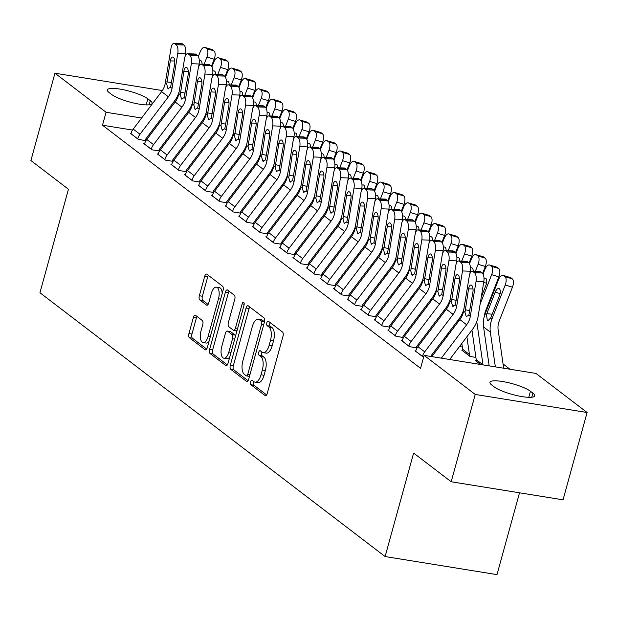 <?xml version="1.0" encoding="UTF-8"?>
<svg xmlns="http://www.w3.org/2000/svg" width="618" height="618" viewBox="0 0 618 618"><rect width="100%" height="100%" fill="white"/><g stroke="black" fill="none" stroke-linecap="round" stroke-linejoin="round"><path stroke-width="0.93" d="M250.591 381.808A2.356 1.066 -80.8 0 0 250.908 384.736L265.052 395.543A3.368 1.522 -80.8 0 0 265.385 395.698A3.368 1.522 -80.8 0 0 267.254 393.388L282.998 336.246A3.368 1.522 -80.8 0 0 282.542 332.051L268.397 321.244A2.356 1.066 -80.8 0 0 268.166 321.144A2.356 1.066 -80.8 0 0 266.852 322.758A2.356 1.066 -80.8 0 0 267.177 325.694L269.008 327.092A10.776 4.859 -80.8 0 1 270.468 340.503L269.154 345.269A10.776 4.859 -80.8 0 1 263.175 352.646A10.776 4.859 -80.8 0 1 262.094 352.167L260.271 350.769A2.356 1.066 -80.8 0 0 260.031 350.669A2.356 1.066 -80.8 0 0 258.726 352.283A2.356 1.066 -80.8 0 0 259.042 355.219L260.873 356.617A10.776 4.859 -80.8 0 1 262.333 370.027L261.02 374.786A10.776 4.859 -80.8 0 1 255.041 382.171A10.776 4.859 -80.8 0 1 253.967 381.692L252.136 380.294A2.356 1.066 -80.8 0 0 251.897 380.186A2.356 1.066 -80.8 0 0 250.591 381.808M253.859 381.615A2.356 1.066 -80.8 0 0 253.612 382.295A2.356 1.066 -80.8 0 0 253.936 385.23L266.597 394.902M270.128 322.565A2.356 1.066 -80.8 0 0 269.881 323.245A2.356 1.066 -80.8 0 0 270.197 326.18L272.028 327.579L269.008 327.092M261.993 352.09A2.356 1.066 -80.8 0 0 261.746 352.77A2.356 1.066 -80.8 0 0 262.063 355.705L263.894 357.104L260.873 356.617M195.558 315.342A3.368 1.522 -80.8 0 0 195.226 315.188A3.368 1.522 -80.8 0 0 193.357 317.498L188.938 333.535A3.368 1.522 -80.8 0 0 189.394 337.722L205.099 349.726A3.368 1.522 -80.8 0 0 205.439 349.873A3.368 1.522 -80.8 0 0 207.308 347.571L223.044 290.421A3.368 1.522 -80.8 0 0 222.588 286.234L206.883 274.23A3.368 1.522 -80.8 0 0 206.551 274.083A3.368 1.522 -80.8 0 0 204.682 276.385L199.344 295.752A3.368 1.522 -80.8 0 0 199.799 299.946L206.52 305.083A3.368 1.522 -80.8 0 0 206.86 305.23A3.368 1.522 -80.8 0 0 208.729 302.92L211.371 293.318A9.007 4.063 -80.8 0 1 216.37 287.146A9.007 4.063 -80.8 0 1 218.494 298.764L208.127 336.377A9.007 4.063 -80.8 0 1 203.137 342.557A9.007 4.063 -80.8 0 1 201.012 330.939L202.735 324.666A3.368 1.522 -80.8 0 0 202.279 320.479L195.558 315.342M132.538 130.066L102.503 125.215L420.557 368.313L424.126 355.373L535.991 373.442L587.1 412.507L475.234 394.438L424.126 355.373M102.503 125.215L106.064 112.275L54.956 73.21L162.364 90.56M587.1 412.507L563.044 499.831L451.179 481.762L413.627 453.056L385.122 556.555L39.946 292.731L68.451 189.239L30.9 160.533L54.956 73.21M451.179 481.762L475.234 394.438M230.329 365.161A3.368 1.522 -80.8 0 0 230.784 369.355L246.489 381.36A3.368 1.522 -80.8 0 0 246.821 381.507A3.368 1.522 -80.8 0 0 248.691 379.197L264.434 322.055A3.368 1.522 -80.8 0 0 263.971 317.868L248.274 305.864A3.368 1.522 -80.8 0 0 247.934 305.709A3.368 1.522 -80.8 0 0 246.064 308.019L230.329 365.161L233.349 365.655A3.368 1.522 -80.8 0 0 233.805 369.842L248.034 380.719M225.794 365.539L210.089 353.542A3.368 1.522 -80.8 0 1 209.633 349.348L225.377 292.206A3.368 1.522 -80.8 0 1 227.239 289.896A3.368 1.522 -80.8 0 1 227.579 290.043L234.299 295.18A3.368 1.522 -80.8 0 1 234.755 299.375L228.374 322.55A3.368 1.522 -80.8 0 0 228.83 326.744L233.287 330.151A3.368 1.522 -80.8 0 0 233.627 330.298A3.368 1.522 -80.8 0 0 235.489 327.988L242.14 303.863A2.356 1.066 -80.8 0 1 243.446 302.248A2.356 1.066 -80.8 0 1 244.002 305.284L227.996 363.384A3.368 1.522 -80.8 0 1 226.134 365.694A3.368 1.522 -80.8 0 1 225.794 365.539L226.497 365.655M385.122 556.555L496.988 574.624L519.522 492.801M144.597 143.7L143.809 143.569L151.943 149.788L159.498 151.008L158.826 150.491M215.443 160.047L216.655 160.24M171.711 164.419L170.923 164.295L179.058 170.514L186.613 171.734L185.941 171.217M242.557 180.765L243.778 180.966M198.826 185.145L198.038 185.021L206.173 191.232L213.728 192.461L213.055 191.935M269.672 201.491L270.893 201.692M225.941 205.871L225.153 205.74L233.287 211.959L240.842 213.179L240.17 212.662M296.787 222.217L298.007 222.41M253.056 226.597L252.268 226.466L260.402 232.685L267.957 233.905L267.285 233.388M323.902 242.944L325.122 243.137M280.17 247.324L279.382 247.192L287.517 253.411L295.08 254.631L294.4 254.114M351.016 263.662L352.237 263.863M307.285 268.042L306.497 267.918L314.632 274.137L322.194 275.358L321.514 274.84M378.131 284.388L379.352 284.589M334.4 288.768L333.612 288.645L341.746 294.856L349.309 296.076L348.629 295.558M405.246 305.114L406.466 305.307M361.515 309.494L360.727 309.363L368.861 315.582L376.424 316.802L375.744 316.285M432.361 325.841L433.581 326.034M388.629 330.221L387.841 330.089L395.976 336.308L403.539 337.528L402.859 337.011M459.475 346.567L462.334 347.022M415.752 350.939L414.956 350.815L423.639 357.119M480.534 364.481L475.427 360.58L476.192 360.703M189.711 139.297L188.49 139.096M170.638 136.215L169.417 136.022M151.557 133.133L150.344 132.94M510.012 369.247L503.052 363.932M462.635 350.344L461.87 350.221L470.004 356.439L475.891 357.389M402.187 340.58L401.399 340.456L409.533 346.667L417.096 347.888L416.416 347.37M445.918 336.2L447.138 336.401M375.072 319.854L374.284 319.73L382.418 325.949L389.981 327.169L389.301 326.652M418.803 315.474L420.024 315.674M347.957 299.127L347.169 299.004L355.304 305.222L362.866 306.443L362.187 305.925M391.688 294.755L392.909 294.948M320.842 278.409L320.054 278.278L328.189 284.496L335.752 285.717L335.072 285.199M364.574 274.029L365.794 274.222M293.728 257.683L292.94 257.551L301.074 263.77L308.637 264.991L307.957 264.473M337.459 253.303L338.679 253.504M266.613 236.957L265.825 236.833L273.959 243.044L281.522 244.264L280.842 243.747M310.344 232.577L311.565 232.777M239.498 216.23L238.71 216.107L246.845 222.326L254.4 223.546L253.728 223.028M283.229 211.85L284.45 212.051M212.383 195.512L211.595 195.381L219.73 201.599L227.285 202.82L226.613 202.302M256.115 191.132L257.335 191.325M185.269 174.786L184.481 174.655L192.615 180.873L200.17 182.094L199.498 181.576M229 170.406L230.213 170.599M158.154 154.06L157.366 153.928L165.5 160.147L173.055 161.368L172.383 160.85M201.885 149.68L203.098 149.88M131.039 133.333L130.251 133.21L138.386 139.429L145.941 140.649L145.269 140.124M109.162 92.592A21.962 4.612 -164.6 0 1 107.339 89.88A21.962 4.612 -164.6 0 1 124.674 90.012A21.962 4.612 -164.6 0 1 147.857 98.841L150.298 100.703A21.962 4.612 -164.6 0 1 152.121 103.407A21.962 4.612 -164.6 0 1 134.786 103.283A21.962 4.612 -164.6 0 1 111.603 94.454L109.162 92.592M179.761 124.179L178.54 123.979M160.68 121.097L159.467 120.896M141.607 118.015L106.064 112.275M176.223 98.463L177.003 99.058M532.894 393.125A21.962 4.612 -164.6 0 1 534.717 395.829A21.962 4.612 -164.6 0 1 517.382 395.705A21.962 4.612 -164.6 0 1 494.191 386.876L491.75 385.014A21.962 4.612 -164.6 0 1 489.935 382.303A21.962 4.612 -164.6 0 1 507.27 382.434A21.962 4.612 -164.6 0 1 530.453 391.264L532.894 393.125L531.766 397.227M255.041 382.171L258.069 382.666A10.776 4.859 -80.8 0 0 264.048 375.281L261.02 374.786M263.894 357.104A10.776 4.859 -80.8 0 1 265.354 370.514L264.048 375.281M263.175 352.646L266.204 353.141A10.776 4.859 -80.8 0 0 272.175 345.756L269.154 345.269M272.028 327.579A10.776 4.859 -80.8 0 1 273.488 340.989L272.175 345.756M249.749 306.991A3.368 1.522 -80.8 0 0 249.093 308.506L233.349 365.655M246.25 375.79A2.356 1.066 -80.8 0 0 246.482 375.899A2.356 1.066 -80.8 0 0 247.787 374.284L261.607 324.126A2.356 1.066 -80.8 0 0 261.29 321.19L259.359 319.715A10.776 4.859 -80.8 0 0 258.278 319.236A10.776 4.859 -80.8 0 0 252.299 326.621L242.859 360.904A10.776 4.859 -80.8 0 0 244.319 374.323L246.25 375.79M249.27 376.285A2.356 1.066 -80.8 0 0 249.471 376.377L246.482 375.899M264.481 321.862A2.356 1.066 -80.8 0 0 264.311 321.677L261.29 321.19M258.278 319.236L261.298 319.722A10.776 4.859 -80.8 0 1 262.38 320.201L264.311 321.677M227.339 364.898L213.11 354.029L210.089 353.542M229.054 291.178A3.368 1.522 -80.8 0 0 228.397 292.693L212.654 349.834A3.368 1.522 -80.8 0 0 213.11 354.029M236.308 330.638A3.368 1.522 -80.8 0 0 236.648 330.784A3.368 1.522 -80.8 0 0 236.988 330.761M221.746 346.598A9.007 4.063 -80.8 0 0 223.87 358.208A9.007 4.063 -80.8 0 0 228.869 352.036L232.515 338.788A3.368 1.522 -80.8 0 0 232.059 334.593L227.602 331.186A3.368 1.522 -80.8 0 0 227.269 331.032A3.368 1.522 -80.8 0 0 225.4 333.341L221.746 346.598M223.87 358.208L226.891 358.703A9.007 4.063 -80.8 0 0 229.711 357.158M235.582 335.852A3.368 1.522 -80.8 0 0 235.087 335.08L232.059 334.593M229.919 331.557A3.368 1.522 -80.8 0 1 230.29 331.526A3.368 1.522 -80.8 0 1 230.63 331.673L235.087 335.08M203.137 342.557L206.157 343.044A9.007 4.063 -80.8 0 0 208.977 341.499M222.202 293.48A9.007 4.063 -80.8 0 0 219.39 287.633L216.37 287.146M208.359 275.358A3.368 1.522 -80.8 0 0 207.702 276.879L202.372 296.238A3.368 1.522 -80.8 0 0 202.828 300.433L208.073 304.442M197.042 316.47A3.368 1.522 -80.8 0 0 196.377 317.984L191.966 334.021A3.368 1.522 -80.8 0 0 192.422 338.208L206.644 349.085M503.67 368.22L498.139 329.857A17.157 14.886 -52.6 0 1 499.228 321.028L512.453 287.192L505.207 285.045A6.86 3.237 -73.5 0 0 504.96 276.663L512.214 278.811A6.86 3.237 106.5 0 1 512.453 287.192M495.358 366.876L490.344 332.121A25.732 22.325 -52.6 0 1 491.982 318.88L505.207 285.045M489.178 365.879L483.562 326.937A25.732 22.325 -52.6 0 1 485.2 313.705L498.425 279.869A6.86 3.237 -73.5 0 1 503.083 275.358L510.337 277.505A6.86 3.237 106.5 0 1 510.854 277.768L512.214 278.811M500.093 293.612L495.203 292.159A5.492 2.588 106.5 0 1 498.935 288.552A5.492 2.588 106.5 0 1 499.344 288.768A5.492 2.588 106.5 0 1 499.545 295.481L490.723 317.922L487.926 320.75L487.316 320.503L486.459 314.662L486.799 313.681L492.222 314.207M510.854 277.768L503.6 275.628L504.96 276.663M503.6 275.628A6.86 3.237 -73.5 0 0 503.083 275.358M495.203 292.159L486.799 313.681M431.82 356.617L459.877 319.591A17.157 14.886 127.4 0 0 463.531 311.178L469.278 276.13A6.86 2.905 -87.9 0 1 472.237 271.348A6.86 2.905 -87.9 0 1 473.064 271.665L474.415 272.7L482.187 272.986L480.827 271.951L473.064 271.665M449.672 359.498L472.592 329.255A25.732 22.325 127.4 0 0 478.069 316.64L483.824 281.592L476.061 281.314A6.86 2.905 -87.9 0 0 474.415 272.7M441.352 358.154L466.652 324.767A17.157 14.886 127.4 0 0 470.306 316.354L476.061 281.314M482.187 272.986A6.86 2.905 92.1 0 1 483.824 281.592M472.237 271.348L480.001 271.626A6.86 2.905 92.1 0 1 480.827 271.951M464.991 312.291L468.568 288.83A5.492 2.325 92.1 0 1 470.939 285.006A5.492 2.325 92.1 0 1 471.596 285.261A5.492 2.325 92.1 0 1 472.909 292.152L468.846 315.242L466.219 316.594L464.991 312.291L463.531 311.178M466.706 316.825L466.219 316.594M484.473 315.806A17.157 14.886 -52.6 0 1 485.671 310.669L498.896 276.833L491.65 274.686A6.86 3.237 -73.5 0 0 491.403 266.296L498.656 268.444A6.86 3.237 106.5 0 1 498.896 276.833M480.116 304.195L491.65 274.686M483.006 364.883A3.43 2.974 127.4 0 0 482.998 364.821L476.787 321.762A25.732 22.325 -52.6 0 1 476.764 321.615M476.099 361.097L476.123 361.036A3.43 2.974 127.4 0 0 476.215 359.637L471.951 330.097M483.067 274.122L484.867 269.502A6.86 3.237 -73.5 0 1 489.526 264.998L496.779 267.138A6.86 3.237 106.5 0 1 497.297 267.409L498.656 268.444M497.297 267.409L490.043 265.261L491.403 266.296M490.043 265.261A6.86 3.237 -73.5 0 0 489.526 264.998M484.018 278.471A5.492 2.588 106.5 0 1 485.377 278.193A5.492 2.588 106.5 0 1 485.787 278.409A5.492 2.588 106.5 0 1 485.987 285.114L481.26 297.204M482.619 273.426L485.339 266.466L478.093 264.326A6.86 3.237 -73.5 0 0 477.845 255.937L485.099 258.085A6.86 3.237 106.5 0 1 485.339 266.466M475.304 271.456L478.093 264.326M463.338 312.167L463.23 311.395A25.732 22.325 -52.6 0 1 463.206 311.256M462.542 350.738L469.34 355.852A3.43 2.974 127.4 0 0 469.441 354.462L466.891 336.779M462.565 350.669A3.43 2.974 127.4 0 0 462.658 349.278L461.824 343.469M458.618 321.252L458.394 319.73M469.502 263.755L471.31 259.143A6.86 3.237 -73.5 0 1 475.968 254.631L483.222 256.779A6.86 3.237 106.5 0 1 483.74 257.049L485.099 258.085M483.74 257.049L476.486 254.902L477.845 255.937M476.486 254.902A6.86 3.237 -73.5 0 0 475.968 254.631M470.46 268.104A5.492 2.588 106.5 0 1 471.82 267.833A5.492 2.588 106.5 0 1 472.229 268.042A5.492 2.588 106.5 0 1 473.179 271.379M415.636 351.333L415.651 351.271A12.012 10.421 -52.6 0 1 417.922 346.698L446.32 309.224A17.157 14.886 127.4 0 0 449.974 300.811L455.721 265.771A6.86 2.905 -87.9 0 1 458.68 260.981A6.86 2.905 -87.9 0 1 459.506 261.306L460.858 262.341L468.629 262.619L467.27 261.584L459.506 261.306M430.599 356.416A3.43 2.974 -52.6 0 1 430.638 356.362L459.035 318.896A25.732 22.325 127.4 0 0 463.832 309.317M469.804 274.029L470.267 271.232L462.503 270.954A6.86 2.905 -87.9 0 0 460.858 262.341M422.411 356.516L422.434 356.447A12.012 10.421 -52.6 0 1 424.705 351.874L453.094 314.407A17.157 14.886 127.4 0 0 456.748 305.995L462.503 270.954M468.629 262.619A6.86 2.905 92.1 0 1 470.267 271.232M458.68 260.981L466.443 261.267A6.86 2.905 92.1 0 1 467.27 261.584M451.434 301.932L455.01 278.471A5.492 2.325 92.1 0 1 457.382 274.639A5.492 2.325 92.1 0 1 458.038 274.902A5.492 2.325 92.1 0 1 459.352 281.785L455.288 304.875L452.662 306.234L451.434 301.932L449.974 300.811M453.149 306.466L452.662 306.234M402.079 340.974L402.094 340.904A12.012 10.421 -52.6 0 1 404.365 336.331L432.762 298.865A17.157 14.886 127.4 0 0 436.416 290.452L442.164 255.412A6.86 2.905 -87.9 0 1 445.122 250.622A6.86 2.905 -87.9 0 1 445.949 250.939L447.301 251.982L455.072 252.26L453.712 251.225L445.949 250.939M416.308 347.764L416.432 347.308A3.43 2.974 -52.6 0 1 417.08 346.003L445.478 308.529A25.732 22.325 127.4 0 0 450.275 298.957M456.246 263.67L456.71 260.873L448.946 260.587A6.86 2.905 -87.9 0 0 447.301 251.982M408.853 346.15L408.877 346.088A12.012 10.421 -52.6 0 1 411.148 341.515L439.537 304.048A17.157 14.886 127.4 0 0 443.191 295.636L448.946 260.587M455.072 252.26A6.86 2.905 92.1 0 1 456.71 260.873M445.122 250.622L452.886 250.9A6.86 2.905 92.1 0 1 453.712 251.225M437.876 291.565L441.453 268.112A5.492 2.325 92.1 0 1 443.817 264.28A5.492 2.325 92.1 0 1 444.481 264.535A5.492 2.325 92.1 0 1 445.794 271.426L441.731 294.516L439.104 295.875L437.876 291.565L436.416 290.452M439.583 296.099L439.104 295.875M469.062 263.059L471.781 256.107L464.535 253.959A6.86 3.237 -73.5 0 0 464.288 245.578L471.542 247.718A6.86 3.237 106.5 0 1 471.781 256.107M461.746 261.097L464.535 253.959M449.78 301.808L449.672 301.036A25.732 22.325 -52.6 0 1 449.649 300.896M453.55 327.934L453.334 326.42M448.483 334.624L448.266 333.102M445.06 310.885L444.836 309.371M455.945 253.395L457.753 248.776A6.86 3.237 -73.5 0 1 462.411 244.272L469.665 246.42A6.86 3.237 106.5 0 1 470.182 246.682L471.542 247.718M470.182 246.682L462.928 244.543L464.288 245.578M462.928 244.543A6.86 3.237 -73.5 0 0 462.411 244.272M456.903 257.745A5.492 2.588 106.5 0 1 458.262 257.467A5.492 2.588 106.5 0 1 458.672 257.683A5.492 2.588 106.5 0 1 459.622 261.02M455.505 252.7L458.224 245.74L450.978 243.6A6.86 3.237 -73.5 0 0 450.731 235.211L457.984 237.358A6.86 3.237 106.5 0 1 458.224 245.74M448.189 250.73L450.978 243.6M436.223 291.449L436.107 290.676A25.732 22.325 -52.6 0 1 436.092 290.53M439.993 317.575L439.777 316.053M434.925 324.257L434.709 322.743M431.503 300.526L431.279 299.012M442.388 243.036L444.195 238.417A6.86 3.237 -73.5 0 1 448.853 233.913L456.107 236.053A6.86 3.237 106.5 0 1 456.625 236.323L457.984 237.358M456.625 236.323L449.371 234.176L450.731 235.211M449.371 234.176A6.86 3.237 -73.5 0 0 448.853 233.913M443.345 247.385A5.492 2.588 106.5 0 1 444.697 247.107A5.492 2.588 106.5 0 1 445.115 247.324A5.492 2.588 106.5 0 1 446.065 250.653M388.521 330.607L388.537 330.545A12.012 10.421 -52.6 0 1 390.808 325.972L419.205 288.498A17.157 14.886 127.4 0 0 422.859 280.093L428.606 245.045A6.86 2.905 -87.9 0 1 431.565 240.263A6.86 2.905 -87.9 0 1 432.391 240.58L433.743 241.615L441.515 241.901L440.155 240.858L432.391 240.58M402.751 337.405L402.874 336.949A3.43 2.974 -52.6 0 1 403.523 335.636L431.92 298.17A25.732 22.325 127.4 0 0 436.717 288.591M442.689 253.31L443.152 250.506L435.389 250.228A6.86 2.905 -87.9 0 0 433.743 241.615M395.296 335.79L395.319 335.728A12.012 10.421 -52.6 0 1 397.59 331.155L425.98 293.681A17.157 14.886 127.4 0 0 429.634 285.269L435.389 250.228M441.515 241.901A6.86 2.905 92.1 0 1 443.152 250.506M431.565 240.263L439.328 240.541A6.86 2.905 92.1 0 1 440.155 240.858M424.319 281.205L427.895 257.745A5.492 2.325 92.1 0 1 430.259 253.921A5.492 2.325 92.1 0 1 430.924 254.176A5.492 2.325 92.1 0 1 432.237 261.066L428.174 284.156L425.547 285.508L424.319 281.205L422.859 280.093M426.026 285.74L425.547 285.508M374.964 320.248L374.979 320.178A12.012 10.421 -52.6 0 1 377.25 315.613L405.647 278.139A17.157 14.886 127.4 0 0 409.301 269.726L415.049 234.685A6.86 2.905 -87.9 0 1 418.007 229.896A6.86 2.905 -87.9 0 1 418.834 230.22L420.186 231.256L427.957 231.534L426.598 230.499L418.834 230.22M389.193 327.038L389.317 326.582A3.43 2.974 -52.6 0 1 389.966 325.277L418.363 287.803A25.732 22.325 127.4 0 0 423.16 278.231M429.131 242.944L429.595 240.147L421.831 239.861A6.86 2.905 -87.9 0 0 420.186 231.256M381.739 325.423L381.762 325.362A12.012 10.421 -52.6 0 1 384.033 320.788L412.422 283.322A17.157 14.886 127.4 0 0 416.076 274.91L421.831 239.861M427.957 231.534A6.86 2.905 92.1 0 1 429.595 240.147M418.007 229.896L425.771 230.182A6.86 2.905 92.1 0 1 426.598 230.499M410.761 270.846L414.338 247.385A5.492 2.325 92.1 0 1 416.702 243.554A5.492 2.325 92.1 0 1 417.366 243.809A5.492 2.325 92.1 0 1 418.68 250.699L414.616 273.789L411.99 275.149L410.761 270.846L409.301 269.726M412.469 275.381L411.99 275.149M441.947 242.333L444.666 235.381L437.413 233.233A6.86 3.237 -73.5 0 0 437.173 224.852L444.427 226.999A6.86 3.237 106.5 0 1 444.666 235.381M434.632 240.371L437.413 233.233M422.666 281.082L422.55 280.309A25.732 22.325 -52.6 0 1 422.534 280.17M426.435 307.208L426.219 305.694M421.368 313.898L421.152 312.384M417.946 290.159L417.722 288.645M428.83 232.669L430.638 228.057A6.86 3.237 -73.5 0 1 435.296 223.546L442.55 225.694A6.86 3.237 106.5 0 1 443.067 225.956L444.427 226.999M443.067 225.956L435.814 223.816L437.173 224.852M435.814 223.816A6.86 3.237 -73.5 0 0 435.296 223.546M429.788 237.018A5.492 2.588 106.5 0 1 431.14 236.748A5.492 2.588 106.5 0 1 431.557 236.957A5.492 2.588 106.5 0 1 432.507 240.294M361.406 309.881L361.422 309.819A12.012 10.421 -52.6 0 1 363.693 305.246L392.09 267.779A17.157 14.886 127.4 0 0 395.744 259.367L401.491 224.319A6.86 2.905 -87.9 0 1 404.45 219.537A6.86 2.905 -87.9 0 1 405.277 219.853L406.629 220.889L414.392 221.174L413.04 220.139L405.277 219.853M375.636 316.679L375.759 316.223A3.43 2.974 -52.6 0 1 376.408 314.917L404.805 277.443A25.732 22.325 127.4 0 0 409.603 267.872M415.574 232.584L416.038 229.78L408.266 229.502A6.86 2.905 -87.9 0 0 406.629 220.889M368.181 315.064L368.204 315.002A12.012 10.421 -52.6 0 1 370.476 310.429L398.865 272.955A17.157 14.886 127.4 0 0 402.519 264.543L408.266 229.502M414.392 221.174A6.86 2.905 92.1 0 1 416.038 229.78M404.45 219.537L412.214 219.815A6.86 2.905 92.1 0 1 413.04 220.139M397.204 260.479L400.781 237.018A5.492 2.325 92.1 0 1 403.145 233.195A5.492 2.325 92.1 0 1 403.809 233.449A5.492 2.325 92.1 0 1 405.122 240.34L401.059 263.43L398.432 264.782L397.204 260.479L395.744 259.367M398.911 265.014L398.432 264.782M428.39 231.974L431.109 225.022L423.855 222.874A6.86 3.237 -73.5 0 0 423.616 214.492L430.862 216.632A6.86 3.237 106.5 0 1 431.109 225.022M421.074 230.012L423.855 222.874M409.108 270.723L408.992 269.95A25.732 22.325 -52.6 0 1 408.977 269.811M412.878 296.849L412.654 295.334M407.81 303.538L407.594 302.017M404.388 279.799L404.164 278.285M415.273 222.31L417.08 217.69A6.86 3.237 -73.5 0 1 421.739 213.187L428.992 215.327A6.86 3.237 106.5 0 1 429.51 215.597L430.862 216.632M429.51 215.597L422.256 213.449L423.616 214.492M422.256 213.449A6.86 3.237 -73.5 0 0 421.739 213.187M416.231 226.659A5.492 2.588 106.5 0 1 417.583 226.381A5.492 2.588 106.5 0 1 418 226.597A5.492 2.588 106.5 0 1 418.95 229.935M347.849 299.521L347.864 299.46A12.012 10.421 -52.6 0 1 350.136 294.886L378.533 257.412A17.157 14.886 127.4 0 0 382.187 249L387.934 213.959A6.86 2.905 -87.9 0 1 390.893 209.178A6.86 2.905 -87.9 0 1 391.719 209.494L393.071 210.529L400.835 210.808L399.483 209.772L391.719 209.494M362.078 306.312L362.202 305.856A3.43 2.974 -52.6 0 1 362.851 304.55L391.248 267.084A25.732 22.325 127.4 0 0 396.045 257.505M402.017 222.217L402.48 219.421L394.709 219.143A6.86 2.905 -87.9 0 0 393.071 210.529M354.624 304.705L354.647 304.635A12.012 10.421 -52.6 0 1 356.918 300.07L385.308 262.596A17.157 14.886 127.4 0 0 388.961 254.183L394.709 219.143M400.835 210.808A6.86 2.905 92.1 0 1 402.48 219.421M390.893 209.178L398.656 209.456A6.86 2.905 92.1 0 1 399.483 209.772M383.647 250.12L387.223 226.659A5.492 2.325 92.1 0 1 389.587 222.835A5.492 2.325 92.1 0 1 390.252 223.09A5.492 2.325 92.1 0 1 391.565 229.973L387.501 253.071L384.875 254.423L383.647 250.12L382.187 249M385.354 254.655L384.875 254.423M414.832 221.615L417.552 214.655L410.298 212.515A6.86 3.237 -73.5 0 0 410.058 204.125L417.305 206.273A6.86 3.237 106.5 0 1 417.552 214.655M407.517 219.645L410.298 212.515M395.551 260.356L395.435 259.583A25.732 22.325 -52.6 0 1 395.42 259.444M399.321 286.489L399.097 284.968M394.253 293.171L394.037 291.657M390.831 269.44L390.607 267.918M401.715 211.951L403.523 207.331A6.86 3.237 -73.5 0 1 408.181 202.82L415.435 204.967A6.86 3.237 106.5 0 1 415.953 205.238L417.305 206.273M415.953 205.238L408.699 203.09L410.058 204.125M408.699 203.09A6.86 3.237 -73.5 0 0 408.181 202.82M402.673 216.292A5.492 2.588 106.5 0 1 404.025 216.022A5.492 2.588 106.5 0 1 404.442 216.23A5.492 2.588 106.5 0 1 405.393 219.568M334.292 289.162L334.307 289.093A12.012 10.421 -52.6 0 1 336.578 284.519L364.975 247.053A17.157 14.886 127.4 0 0 368.629 238.641L374.377 203.6A6.86 2.905 -87.9 0 1 377.335 198.811A6.86 2.905 -87.9 0 1 378.162 199.135L379.514 200.17L387.277 200.448L385.926 199.413L378.162 199.135M348.521 295.952L348.645 295.497A3.43 2.974 -52.6 0 1 349.294 294.191L377.691 256.717A25.732 22.325 127.4 0 0 382.488 247.146M388.459 211.858L388.923 209.062L381.151 208.776A6.86 2.905 -87.9 0 0 379.514 200.17M341.066 294.338L341.09 294.276A12.012 10.421 -52.6 0 1 343.353 289.703L371.75 252.237A17.157 14.886 127.4 0 0 375.404 243.824L381.151 208.776M387.277 200.448A6.86 2.905 92.1 0 1 388.923 209.062M377.335 198.811L385.099 199.089A6.86 2.905 92.1 0 1 385.926 199.413M370.089 239.753L373.666 216.3A5.492 2.325 92.1 0 1 376.03 212.468A5.492 2.325 92.1 0 1 376.694 212.723A5.492 2.325 92.1 0 1 378.007 219.614L373.944 242.704L371.318 244.064L370.089 239.753L368.629 238.641M371.797 244.295L371.318 244.064M401.275 211.248L403.994 204.295L396.741 202.148A6.86 3.237 -73.5 0 0 396.501 193.766L403.747 195.906A6.86 3.237 106.5 0 1 403.994 204.295M393.952 209.286L396.741 202.148M381.994 249.996L381.878 249.224A25.732 22.325 -52.6 0 1 381.862 249.085M385.763 276.122L385.539 274.608M380.696 282.812L380.479 281.29M377.274 259.073L377.05 257.559M388.158 201.584L389.966 196.972A6.86 3.237 -73.5 0 1 394.624 192.461L401.878 194.608A6.86 3.237 106.5 0 1 402.395 194.871L403.747 195.906M402.395 194.871L395.141 192.731L396.501 193.766M395.141 192.731A6.86 3.237 -73.5 0 0 394.624 192.461M389.116 205.933A5.492 2.588 106.5 0 1 390.468 205.655A5.492 2.588 106.5 0 1 390.885 205.871A5.492 2.588 106.5 0 1 391.835 209.208M320.734 278.795L320.75 278.733A12.012 10.421 -52.6 0 1 323.021 274.16L351.418 236.686A17.157 14.886 127.4 0 0 355.072 228.281L360.819 193.233A6.86 2.905 -87.9 0 1 363.778 188.451A6.86 2.905 -87.9 0 1 364.605 188.768L365.956 189.803L373.72 190.089L372.368 189.046L364.605 188.768M334.964 285.593L335.087 285.137A3.43 2.974 -52.6 0 1 335.736 283.832L364.133 246.358A25.732 22.325 127.4 0 0 368.931 236.787M374.902 201.499L375.365 198.695L367.594 198.417A6.86 2.905 -87.9 0 0 365.956 189.803M327.509 283.979L327.532 283.917A12.012 10.421 -52.6 0 1 329.796 279.344L358.193 241.87A17.157 14.886 127.4 0 0 361.847 233.457L367.594 198.417M373.72 190.089A6.86 2.905 92.1 0 1 375.365 198.695M363.778 188.451L371.542 188.729A6.86 2.905 92.1 0 1 372.368 189.046M356.532 229.394L360.109 205.933A5.492 2.325 92.1 0 1 362.472 202.109A5.492 2.325 92.1 0 1 363.137 202.364A5.492 2.325 92.1 0 1 364.45 209.255L360.387 232.345L357.76 233.697L356.532 229.394L355.072 228.281M358.239 233.928L357.76 233.697M387.718 200.889L390.437 193.928L383.183 191.789A6.86 3.237 -73.5 0 0 382.944 183.399L390.19 185.547A6.86 3.237 106.5 0 1 390.437 193.928M380.394 198.919L383.183 191.789M368.436 239.637L368.32 238.865A25.732 22.325 -52.6 0 1 368.305 238.718M372.206 265.763L371.982 264.249M367.138 272.445L366.922 270.931M363.716 248.714L363.492 247.2M374.601 191.225L376.408 186.605A6.86 3.237 -73.5 0 1 381.067 182.101L388.32 184.241A6.86 3.237 106.5 0 1 388.838 184.512L390.19 185.547M388.838 184.512L381.584 182.364L382.944 183.399M381.584 182.364A6.86 3.237 -73.5 0 0 381.067 182.101M375.559 195.574A5.492 2.588 106.5 0 1 376.91 195.296A5.492 2.588 106.5 0 1 377.328 195.512A5.492 2.588 106.5 0 1 378.278 198.849M307.177 268.436L307.192 268.366A12.012 10.421 -52.6 0 1 309.464 263.801L337.861 226.327A17.157 14.886 127.4 0 0 341.515 217.915L347.262 182.874A6.86 2.905 -87.9 0 1 350.221 178.084A6.86 2.905 -87.9 0 1 351.047 178.409L352.399 179.444L360.163 179.722L358.811 178.687L351.047 178.409M321.406 275.226L321.53 274.771A3.43 2.974 -52.6 0 1 322.179 273.465L350.576 235.999A25.732 22.325 127.4 0 0 355.373 226.42M361.345 191.132L361.808 188.335L354.037 188.05A6.86 2.905 -87.9 0 0 352.399 179.444M313.952 273.619L313.975 273.55A12.012 10.421 -52.6 0 1 316.238 268.977L344.635 231.511A17.157 14.886 127.4 0 0 348.289 223.098L354.037 188.05M360.163 179.722A6.86 2.905 92.1 0 1 361.808 188.335M350.221 178.084L357.984 178.37A6.86 2.905 92.1 0 1 358.811 178.687M342.975 219.035L346.551 195.574A5.492 2.325 92.1 0 1 348.915 191.742A5.492 2.325 92.1 0 1 349.579 191.997A5.492 2.325 92.1 0 1 350.893 198.888L346.829 221.978L344.203 223.337L342.975 219.035L341.515 217.915M344.682 223.569L344.203 223.337M374.16 190.522L376.88 183.569L369.626 181.422A6.86 3.237 -73.5 0 0 369.386 173.04L376.632 175.188A6.86 3.237 106.5 0 1 376.88 183.569M366.837 188.56L369.626 181.422M354.879 229.27L354.763 228.498A25.732 22.325 -52.6 0 1 354.747 228.359M358.649 255.396L358.425 253.882M353.581 262.086L353.365 260.572M350.159 238.355L349.935 236.833M361.043 180.858L362.851 176.246A6.86 3.237 -73.5 0 1 367.509 171.734L374.763 173.882A6.86 3.237 106.5 0 1 375.281 174.152L376.632 175.188M375.281 174.152L368.027 172.005L369.386 173.04M368.027 172.005A6.86 3.237 -73.5 0 0 367.509 171.734M362.001 185.207A5.492 2.588 106.5 0 1 363.353 184.936A5.492 2.588 106.5 0 1 363.77 185.145A5.492 2.588 106.5 0 1 364.72 188.482M293.62 258.069L293.635 258.007A12.012 10.421 -52.6 0 1 295.906 253.434L324.303 215.968A17.157 14.886 127.4 0 0 327.957 207.555L333.705 172.507A6.86 2.905 -87.9 0 1 336.663 167.725A6.86 2.905 -87.9 0 1 337.49 168.042L338.842 169.077L346.605 169.363L345.253 168.328L337.49 168.042M307.849 264.867L307.973 264.411A3.43 2.974 -52.6 0 1 308.621 263.106L337.019 225.632A25.732 22.325 127.4 0 0 341.816 216.061M347.787 180.773L348.251 177.969L340.479 177.69A6.86 2.905 -87.9 0 0 338.842 169.077M300.394 263.253L300.418 263.191A12.012 10.421 -52.6 0 1 302.681 258.618L331.078 221.144A17.157 14.886 127.4 0 0 334.732 212.731L340.479 177.69M346.605 169.363A6.86 2.905 92.1 0 1 348.251 177.969M336.663 167.725L344.427 168.003A6.86 2.905 92.1 0 1 345.253 168.328M329.417 208.668L332.994 185.215A5.492 2.325 92.1 0 1 335.358 181.383A5.492 2.325 92.1 0 1 336.022 181.638A5.492 2.325 92.1 0 1 337.335 188.529L333.272 211.619L330.645 212.971L329.417 208.668L327.957 207.555M331.124 213.202L330.645 212.971M360.603 180.162L363.322 173.21L356.068 171.062A6.86 3.237 -73.5 0 0 355.829 162.681L363.075 164.821A6.86 3.237 106.5 0 1 363.322 173.21M353.28 178.2L356.068 171.062M341.321 218.911L341.206 218.139A25.732 22.325 -52.6 0 1 341.19 217.999M345.091 245.037L344.867 243.523M340.024 251.727L339.807 250.205M336.601 227.988L336.377 226.474M347.486 170.498L349.294 165.879A6.86 3.237 -73.5 0 1 353.952 161.375L361.206 163.515A6.86 3.237 106.5 0 1 361.723 163.785L363.075 164.821M361.723 163.785L354.469 161.638L355.829 162.681M354.469 161.638A6.86 3.237 -73.5 0 0 353.952 161.375M348.444 174.848A5.492 2.588 106.5 0 1 349.796 174.57A5.492 2.588 106.5 0 1 350.213 174.786A5.492 2.588 106.5 0 1 351.163 178.123M280.062 247.71L280.078 247.648A12.012 10.421 -52.6 0 1 282.349 243.075L310.746 205.601A17.157 14.886 127.4 0 0 314.4 197.188L320.147 162.148A6.86 2.905 -87.9 0 1 323.106 157.366A6.86 2.905 -87.9 0 1 323.932 157.683L325.284 158.718L333.048 158.996L331.696 157.961L323.932 157.683M294.292 254.5L294.415 254.044A3.43 2.974 -52.6 0 1 295.064 252.739L323.461 215.273A25.732 22.325 127.4 0 0 328.258 205.694M334.23 170.406L334.693 167.609L326.922 167.331A6.86 2.905 -87.9 0 0 325.284 158.718M286.837 252.893L286.86 252.824A12.012 10.421 -52.6 0 1 289.124 248.258L317.521 210.784A17.157 14.886 127.4 0 0 321.175 202.372L326.922 167.331M333.048 158.996A6.86 2.905 92.1 0 1 334.693 167.609M323.106 157.366L330.869 157.644A6.86 2.905 92.1 0 1 331.696 157.961M315.86 198.308L319.436 174.848A5.492 2.325 92.1 0 1 321.8 171.024A5.492 2.325 92.1 0 1 322.465 171.279A5.492 2.325 92.1 0 1 323.778 178.162L319.715 201.259L317.088 202.611L315.86 198.308L314.4 197.188M317.567 202.843L317.088 202.611M347.046 169.803L349.765 162.843L342.511 160.703A6.86 3.237 -73.5 0 0 342.272 152.314L349.518 154.461A6.86 3.237 106.5 0 1 349.765 162.843M339.722 167.833L342.511 160.703M327.764 208.544L327.648 207.772A25.732 22.325 -52.6 0 1 327.633 207.633M331.534 234.678L331.31 233.156M326.466 241.36L326.25 239.846M323.044 217.629L322.82 216.107M333.929 160.139L335.736 155.52A6.86 3.237 -73.5 0 1 340.394 151.008L347.648 153.156A6.86 3.237 106.5 0 1 348.166 153.426L349.518 154.461M348.166 153.426L340.912 151.279L342.272 152.314M340.912 151.279A6.86 3.237 -73.5 0 0 340.394 151.008M334.886 164.488A5.492 2.588 106.5 0 1 336.238 164.21A5.492 2.588 106.5 0 1 336.656 164.419A5.492 2.588 106.5 0 1 337.606 167.756M266.505 237.351L266.52 237.281A12.012 10.421 -52.6 0 1 268.791 232.708L297.181 195.242A17.157 14.886 127.4 0 0 300.842 186.829L306.59 151.789A6.86 2.905 -87.9 0 1 309.548 146.999A6.86 2.905 -87.9 0 1 310.375 147.323L311.727 148.359L319.491 148.637L318.139 147.602L310.375 147.323M280.734 244.141L280.858 243.685A3.43 2.974 -52.6 0 1 281.507 242.38L309.904 204.906A25.732 22.325 127.4 0 0 314.701 195.334M320.672 160.047L321.136 157.25L313.365 156.964A6.86 2.905 -87.9 0 0 311.727 148.359M273.28 242.526L273.303 242.465A12.012 10.421 -52.6 0 1 275.566 237.891L303.963 200.425A17.157 14.886 127.4 0 0 307.617 192.013L313.365 156.964M319.491 148.637A6.86 2.905 92.1 0 1 321.136 157.25M309.548 146.999L317.312 147.277A6.86 2.905 92.1 0 1 318.139 147.602M302.302 187.942L305.879 164.488A5.492 2.325 92.1 0 1 308.243 160.657A5.492 2.325 92.1 0 1 308.907 160.912A5.492 2.325 92.1 0 1 310.213 167.802L306.157 190.892L303.531 192.252L302.302 187.942L300.842 186.829M304.01 192.484L303.531 192.252M333.488 159.436L336.207 152.484L328.954 150.336A6.86 3.237 -73.5 0 0 328.714 141.955L335.96 144.094A6.86 3.237 106.5 0 1 336.207 152.484M326.165 157.474L328.954 150.336M314.207 198.185L314.091 197.412A25.732 22.325 -52.6 0 1 314.075 197.273M317.976 224.311L317.752 222.797M312.909 231.001L312.693 229.487M309.487 207.262L309.263 205.748M320.371 149.772L322.179 145.16A6.86 3.237 -73.5 0 1 326.837 140.649L334.091 142.797A6.86 3.237 106.5 0 1 334.608 143.059L335.96 144.094M334.608 143.059L327.355 140.919L328.714 141.955M327.355 140.919A6.86 3.237 -73.5 0 0 326.837 140.649M321.329 154.121A5.492 2.588 106.5 0 1 322.681 153.843A5.492 2.588 106.5 0 1 323.098 154.06A5.492 2.588 106.5 0 1 324.048 157.397M252.947 226.984L252.963 226.922A12.012 10.421 -52.6 0 1 255.234 222.349L283.623 184.882A17.157 14.886 127.4 0 0 287.285 176.47L293.032 141.422A6.86 2.905 -87.9 0 1 295.991 136.64A6.86 2.905 -87.9 0 1 296.818 136.957L298.17 137.992L305.933 138.278L304.581 137.235L296.818 136.957M267.177 233.782L267.3 233.326A3.43 2.974 -52.6 0 1 267.949 232.02L296.346 194.546A25.732 22.325 127.4 0 0 301.144 184.975M307.115 149.687L307.579 146.883L299.807 146.605A6.86 2.905 -87.9 0 0 298.17 137.992M259.722 232.167L259.745 232.105A12.012 10.421 -52.6 0 1 262.009 227.532L290.406 190.058A17.157 14.886 127.4 0 0 294.06 181.646L299.807 146.605M305.933 138.278A6.86 2.905 92.1 0 1 307.579 146.883M295.991 136.64L303.755 136.918A6.86 2.905 92.1 0 1 304.581 137.235M288.745 177.582L292.322 154.121A5.492 2.325 92.1 0 1 294.686 150.298A5.492 2.325 92.1 0 1 295.35 150.553A5.492 2.325 92.1 0 1 296.655 157.443L292.6 180.533L289.973 181.885L288.745 177.582L287.285 176.47M290.452 182.117L289.973 181.885M319.931 149.077L322.65 142.125L315.396 139.977A6.86 3.237 -73.5 0 0 315.157 131.588L322.403 133.735A6.86 3.237 106.5 0 1 322.65 142.125M312.608 147.107L315.396 139.977M300.649 187.826L300.533 187.053A25.732 22.325 -52.6 0 1 300.518 186.906M304.419 213.952L304.195 212.438M299.351 220.634L299.127 219.12M295.929 196.903L295.705 195.388M306.814 139.413L308.621 134.794A6.86 3.237 -73.5 0 1 313.28 130.29L320.526 132.43A6.86 3.237 106.5 0 1 321.051 132.7L322.403 133.735M321.051 132.7L313.797 130.552L315.157 131.588M313.797 130.552A6.86 3.237 -73.5 0 0 313.28 130.29M307.772 143.762A5.492 2.588 106.5 0 1 309.124 143.484A5.492 2.588 106.5 0 1 309.541 143.7A5.492 2.588 106.5 0 1 310.491 147.038M239.39 216.624L239.405 216.563A12.012 10.421 -52.6 0 1 241.677 211.989L270.066 174.515A17.157 14.886 127.4 0 0 273.728 166.103L279.475 131.062A6.86 2.905 -87.9 0 1 282.434 126.273A6.86 2.905 -87.9 0 1 283.26 126.597L284.612 127.632L292.376 127.911L291.024 126.875L283.26 126.597M253.619 223.415L253.743 222.959A3.43 2.974 -52.6 0 1 254.392 221.653L282.789 184.187A25.732 22.325 127.4 0 0 287.586 174.608M293.558 139.32L294.014 136.524L286.25 136.246A6.86 2.905 -87.9 0 0 284.612 127.632M246.165 221.808L246.188 221.738A12.012 10.421 -52.6 0 1 248.451 217.165L276.849 179.699A17.157 14.886 127.4 0 0 280.502 171.286L286.25 136.246M292.376 127.911A6.86 2.905 92.1 0 1 294.014 136.524M282.434 126.273L290.197 126.559A6.86 2.905 92.1 0 1 291.024 126.875M275.188 167.223L278.764 143.762A5.492 2.325 92.1 0 1 281.128 139.931A5.492 2.325 92.1 0 1 281.793 140.193A5.492 2.325 92.1 0 1 283.098 147.076L279.042 170.166L276.416 171.526L275.188 167.223L273.728 166.103M276.895 171.758L276.416 171.526M306.373 138.71L309.093 131.758L301.839 129.61A6.86 3.237 -73.5 0 0 301.599 121.228L308.846 123.376A6.86 3.237 106.5 0 1 309.093 131.758M299.05 136.748L301.839 129.61M287.092 177.459L286.976 176.686A25.732 22.325 -52.6 0 1 286.961 176.547M290.862 203.585L290.638 202.071M285.794 210.274L285.57 208.76M282.372 186.543L282.148 185.021M293.256 129.046L295.064 124.434A6.86 3.237 -73.5 0 1 299.722 119.923L306.968 122.07A6.86 3.237 106.5 0 1 307.494 122.341L308.846 123.376M307.494 122.341L300.24 120.193L301.599 121.228M300.24 120.193A6.86 3.237 -73.5 0 0 299.722 119.923M294.214 133.395A5.492 2.588 106.5 0 1 295.566 133.125A5.492 2.588 106.5 0 1 295.983 133.333A5.492 2.588 106.5 0 1 296.934 136.671M225.833 206.265L225.848 206.196A12.012 10.421 -52.6 0 1 228.119 201.623L256.509 164.156A17.157 14.886 127.4 0 0 260.17 155.744L265.918 120.695A6.86 2.905 -87.9 0 1 268.876 115.914A6.86 2.905 -87.9 0 1 269.703 116.23L271.055 117.273L278.818 117.551L277.467 116.516L269.703 116.23M240.062 213.055L240.186 212.6A3.43 2.974 -52.6 0 1 240.835 211.294L269.232 173.82A25.732 22.325 127.4 0 0 274.029 164.249M280 128.961L280.456 126.157L272.692 125.879A6.86 2.905 -87.9 0 0 271.055 117.273M232.607 211.441L232.631 211.379A12.012 10.421 -52.6 0 1 234.894 206.806L263.291 169.332A17.157 14.886 127.4 0 0 266.945 160.927L272.692 125.879M278.818 117.551A6.86 2.905 92.1 0 1 280.456 126.157M268.876 115.914L276.64 116.192A6.86 2.905 92.1 0 1 277.467 116.516M261.63 156.856L265.207 133.403A5.492 2.325 92.1 0 1 267.571 129.571A5.492 2.325 92.1 0 1 268.235 129.826A5.492 2.325 92.1 0 1 269.541 136.717L265.485 159.807L262.859 161.159L261.63 156.856L260.17 155.744M263.338 161.391L262.859 161.159M292.816 128.351L295.535 121.398L288.282 119.251A6.86 3.237 -73.5 0 0 288.042 110.869L295.288 113.009A6.86 3.237 106.5 0 1 295.535 121.398M285.493 126.389L288.282 119.251M273.535 167.099L273.419 166.327A25.732 22.325 -52.6 0 1 273.403 166.188M277.304 193.225L277.08 191.711M272.237 199.915L272.013 198.393M268.815 176.176L268.591 174.662M279.699 118.687L281.507 114.067A6.86 3.237 -73.5 0 1 286.165 109.564L293.411 111.711A6.86 3.237 106.5 0 1 293.936 111.974L295.288 113.009M293.936 111.974L286.682 109.826L288.042 110.869M286.682 109.826A6.86 3.237 -73.5 0 0 286.165 109.564M280.657 123.036A5.492 2.588 106.5 0 1 282.009 122.758A5.492 2.588 106.5 0 1 282.426 122.974A5.492 2.588 106.5 0 1 283.376 126.311M212.275 195.898L212.291 195.836A12.012 10.421 -52.6 0 1 214.562 191.263L242.951 153.789A17.157 14.886 127.4 0 0 246.613 145.377L252.36 110.336A6.86 2.905 -87.9 0 1 255.319 105.554A6.86 2.905 -87.9 0 1 256.146 105.871L257.497 106.906L265.261 107.184L263.909 106.149L256.146 105.871M226.505 202.689L226.628 202.233A3.43 2.974 -52.6 0 1 227.277 200.927L255.674 163.461A25.732 22.325 127.4 0 0 260.472 153.882M266.443 118.602L266.899 115.798L259.135 115.52A6.86 2.905 -87.9 0 0 257.497 106.906M219.05 201.082L219.073 201.012A12.012 10.421 -52.6 0 1 221.337 196.447L249.734 158.973A17.157 14.886 127.4 0 0 253.388 150.56L259.135 115.52M265.261 107.184A6.86 2.905 92.1 0 1 266.899 115.798M255.319 105.554L263.083 105.832A6.86 2.905 92.1 0 1 263.909 106.149M248.073 146.497L251.65 123.036A5.492 2.325 92.1 0 1 254.013 119.212A5.492 2.325 92.1 0 1 254.678 119.467A5.492 2.325 92.1 0 1 255.983 126.35L251.928 149.448L249.293 150.8L248.073 146.497L246.613 145.377M249.78 151.031L249.293 150.8M279.259 117.992L281.978 111.031L274.724 108.892A6.86 3.237 -73.5 0 0 274.485 100.502L281.731 102.65A6.86 3.237 106.5 0 1 281.978 111.031M271.935 116.022L274.724 108.892M259.977 156.74L259.861 155.968A25.732 22.325 -52.6 0 1 259.846 155.821M263.747 182.866L263.523 181.344M258.679 189.548L258.455 188.034M255.257 165.817L255.033 164.295M266.142 108.328L267.949 103.708A6.86 3.237 -73.5 0 1 272.608 99.197L279.854 101.344A6.86 3.237 106.5 0 1 280.379 101.615L281.731 102.65M280.379 101.615L273.125 99.467L274.485 100.502M273.125 99.467A6.86 3.237 -73.5 0 0 272.608 99.197M267.1 112.677A5.492 2.588 106.5 0 1 268.451 112.399A5.492 2.588 106.5 0 1 268.869 112.615A5.492 2.588 106.5 0 1 269.819 115.945M198.718 185.539L198.733 185.47A12.012 10.421 -52.6 0 1 201.004 180.904L229.394 143.43A17.157 14.886 127.4 0 0 233.056 135.018L238.803 99.977A6.86 2.905 -87.9 0 1 241.762 95.187A6.86 2.905 -87.9 0 1 242.588 95.512L243.94 96.547L251.704 96.825L250.352 95.79L242.588 95.512M212.947 192.329L213.071 191.874A3.43 2.974 -52.6 0 1 213.72 190.568L242.117 153.094A25.732 22.325 127.4 0 0 246.914 143.523M252.886 108.235L253.341 105.439L245.578 105.153A6.86 2.905 -87.9 0 0 243.94 96.547M205.493 190.715L205.516 190.653A12.012 10.421 -52.6 0 1 207.779 186.08L236.176 148.614A17.157 14.886 127.4 0 0 239.83 140.201L245.578 105.153M251.704 96.825A6.86 2.905 92.1 0 1 253.341 105.439M241.762 95.187L249.525 95.473A6.86 2.905 92.1 0 1 250.352 95.79M234.516 136.138L238.092 112.677A5.492 2.325 92.1 0 1 240.456 108.845A5.492 2.325 92.1 0 1 241.12 109.1A5.492 2.325 92.1 0 1 242.426 115.991L238.37 139.081L235.736 140.441L234.516 136.138L233.056 135.018M236.223 140.672L235.736 140.441M265.701 107.625L268.421 100.672L261.167 98.525A6.86 3.237 -73.5 0 0 260.927 90.143L268.173 92.291A6.86 3.237 106.5 0 1 268.421 100.672M258.378 105.663L261.167 98.525M246.42 146.373L246.304 145.601A25.732 22.325 -52.6 0 1 246.288 145.462M250.19 172.499L249.966 170.985M245.122 179.189L244.898 177.675M241.692 155.45L241.476 153.936M252.584 97.961L254.392 93.349A6.86 3.237 -73.5 0 1 259.05 88.837L266.296 90.985A6.86 3.237 106.5 0 1 266.821 91.248L268.173 92.291M266.821 91.248L259.568 89.108L260.927 90.143M259.568 89.108A6.86 3.237 -73.5 0 0 259.05 88.837M253.542 102.31A5.492 2.588 106.5 0 1 254.894 102.032A5.492 2.588 106.5 0 1 255.311 102.248A5.492 2.588 106.5 0 1 256.261 105.585M185.161 175.172L185.176 175.11A12.012 10.421 -52.6 0 1 187.447 170.537L215.836 133.071A17.157 14.886 127.4 0 0 219.498 124.658L225.246 89.61A6.86 2.905 -87.9 0 1 228.204 84.828A6.86 2.905 -87.9 0 1 229.031 85.145L230.383 86.18L238.146 86.466L236.794 85.431L229.031 85.145M199.39 181.97L199.514 181.514A3.43 2.974 -52.6 0 1 200.162 180.209L228.552 142.735A25.732 22.325 127.4 0 0 233.357 133.164M239.328 97.876L239.784 95.072L232.02 94.793A6.86 2.905 -87.9 0 0 230.383 86.18M191.935 180.356L191.959 180.294A12.012 10.421 -52.6 0 1 194.222 175.721L222.619 138.247A17.157 14.886 127.4 0 0 226.273 129.834L232.02 94.793M238.146 86.466A6.86 2.905 92.1 0 1 239.784 95.072M228.204 84.828L235.968 85.106A6.86 2.905 92.1 0 1 236.794 85.431M220.958 125.771L224.535 102.31A5.492 2.325 92.1 0 1 226.899 98.486A5.492 2.325 92.1 0 1 227.563 98.741A5.492 2.325 92.1 0 1 228.869 105.632L224.813 128.722L222.179 130.074L220.958 125.771L219.498 124.658M222.665 130.305L222.179 130.074M252.144 97.265L254.863 90.313L247.609 88.165A6.86 3.237 -73.5 0 0 247.37 79.776L254.616 81.924A6.86 3.237 106.5 0 1 254.863 90.313M244.821 95.303L247.609 88.165M232.862 136.014L232.747 135.242A25.732 22.325 -52.6 0 1 232.731 135.095M236.632 162.14L236.408 160.626M231.565 168.822L231.341 167.308M228.135 145.091L227.918 143.577M239.027 87.602L240.835 82.982A6.86 3.237 -73.5 0 1 245.493 78.478L252.739 80.618A6.86 3.237 106.5 0 1 253.264 80.888L254.616 81.924M253.264 80.888L246.01 78.741L247.37 79.776M246.01 78.741A6.86 3.237 -73.5 0 0 245.493 78.478M239.985 91.951A5.492 2.588 106.5 0 1 241.337 91.673A5.492 2.588 106.5 0 1 241.754 91.889A5.492 2.588 106.5 0 1 242.704 95.226M171.603 164.813L171.619 164.751A12.012 10.421 -52.6 0 1 173.89 160.178L202.279 122.704A17.157 14.886 127.4 0 0 205.941 114.291L211.688 79.251A6.86 2.905 -87.9 0 1 214.647 74.461A6.86 2.905 -87.9 0 1 215.473 74.786L216.825 75.821L224.589 76.099L223.237 75.064L215.473 74.786M185.833 171.603L185.956 171.147A3.43 2.974 -52.6 0 1 186.605 169.842L214.994 132.376A25.732 22.325 127.4 0 0 219.799 122.797M225.771 87.509L226.227 84.712L218.463 84.434A6.86 2.905 -87.9 0 0 216.825 75.821M178.378 169.996L178.401 169.927A12.012 10.421 -52.6 0 1 180.665 165.354L209.062 127.887A17.157 14.886 127.4 0 0 212.716 119.475L218.463 84.434M224.589 76.099A6.86 2.905 92.1 0 1 226.227 84.712M214.647 74.461L222.41 74.747A6.86 2.905 92.1 0 1 223.237 75.064M207.401 115.412L210.977 91.951A5.492 2.325 92.1 0 1 213.341 88.119A5.492 2.325 92.1 0 1 214.006 88.382A5.492 2.325 92.1 0 1 215.311 95.265L211.256 118.355L208.621 119.714L207.401 115.412L205.941 114.291M209.108 119.946L208.621 119.714M238.587 86.906L241.306 79.946L234.052 77.806A6.86 3.237 -73.5 0 0 233.813 69.417L241.059 71.564A6.86 3.237 106.5 0 1 241.306 79.946M231.263 84.936L234.052 77.806M219.305 125.647L219.189 124.875A25.732 22.325 -52.6 0 1 219.174 124.736M223.075 151.781L222.851 150.259M218.007 158.463L217.783 156.949M214.577 134.732L214.361 133.21M225.47 77.235L227.277 72.623A6.86 3.237 -73.5 0 1 231.935 68.111L239.181 70.259A6.86 3.237 106.5 0 1 239.707 70.529L241.059 71.564M239.707 70.529L232.453 68.382L233.813 69.417M232.453 68.382A6.86 3.237 -73.5 0 0 231.935 68.111M226.427 81.584A5.492 2.588 106.5 0 1 227.779 81.313A5.492 2.588 106.5 0 1 228.196 81.522A5.492 2.588 106.5 0 1 229.147 84.859M158.046 154.454L158.061 154.384A12.012 10.421 -52.6 0 1 160.332 149.811L188.722 112.345A17.157 14.886 127.4 0 0 192.383 103.932L198.131 68.884A6.86 2.905 -87.9 0 1 201.089 64.102A6.86 2.905 -87.9 0 1 201.916 64.419L203.268 65.462L211.032 65.74L209.68 64.705L201.916 64.419M172.275 161.244L172.399 160.788A3.43 2.974 -52.6 0 1 173.048 159.483L201.437 122.009A25.732 22.325 127.4 0 0 206.242 112.437M212.213 77.15L212.669 74.345L204.906 74.067A6.86 2.905 -87.9 0 0 203.268 65.462M164.821 159.629L164.844 159.568A12.012 10.421 -52.6 0 1 167.107 154.994L195.504 117.52A17.157 14.886 127.4 0 0 199.158 109.116L204.906 74.067M211.032 65.74A6.86 2.905 92.1 0 1 212.669 74.345M201.089 64.102L208.853 64.38A6.86 2.905 92.1 0 1 209.68 64.705M193.843 105.045L197.42 81.591A5.492 2.325 92.1 0 1 199.784 77.76A5.492 2.325 92.1 0 1 200.448 78.015A5.492 2.325 92.1 0 1 201.754 84.905L197.698 107.996L195.064 109.355L193.843 105.045L192.383 103.932M195.551 109.579L195.064 109.355M225.029 76.539L227.748 69.587L220.495 67.439A6.86 3.237 -73.5 0 0 220.255 59.058L227.501 61.197A6.86 3.237 106.5 0 1 227.748 69.587M217.706 74.577L220.495 67.439M205.748 115.288L205.632 114.515A25.732 22.325 -52.6 0 1 205.616 114.376M209.517 141.414L209.293 139.9M204.45 148.104L204.226 146.582M201.02 124.365L200.804 122.851M211.912 66.875L213.72 62.256A6.86 3.237 -73.5 0 1 218.378 57.752L225.624 59.9A6.86 3.237 106.5 0 1 226.149 60.162L227.501 61.197M226.149 60.162L218.896 58.022L220.255 59.058M218.896 58.022A6.86 3.237 -73.5 0 0 218.378 57.752M212.87 71.224A5.492 2.588 106.5 0 1 214.222 70.946A5.492 2.588 106.5 0 1 214.639 71.163A5.492 2.588 106.5 0 1 215.589 74.5M144.488 144.087L144.504 144.025A12.012 10.421 -52.6 0 1 146.775 139.452L175.164 101.978A17.157 14.886 127.4 0 0 178.818 93.565L184.573 58.525A6.86 2.905 -87.9 0 1 187.532 53.743A6.86 2.905 -87.9 0 1 188.359 54.06L189.711 55.095L197.474 55.373L196.122 54.338L188.359 54.06M158.718 150.885L158.841 150.429A3.43 2.974 -52.6 0 1 159.49 149.116L187.88 111.649A25.732 22.325 127.4 0 0 192.685 102.07M198.656 66.79L199.112 63.986L191.348 63.708A6.86 2.905 -87.9 0 0 189.711 55.095M151.263 149.27L151.279 149.201A12.012 10.421 -52.6 0 1 153.55 144.635L181.947 107.161A17.157 14.886 127.4 0 0 185.601 98.749L191.348 63.708M197.474 55.373A6.86 2.905 92.1 0 1 199.112 63.986M187.532 53.743L195.296 54.021A6.86 2.905 92.1 0 1 196.122 54.338M180.286 94.685L183.863 71.224A5.492 2.325 92.1 0 1 186.227 67.401A5.492 2.325 92.1 0 1 186.891 67.656A5.492 2.325 92.1 0 1 188.196 74.539L184.141 97.636L181.507 98.988L180.286 94.685L178.818 93.565M181.993 99.22L181.507 98.988M211.472 66.18L214.191 59.22L206.937 57.08A6.86 3.237 -73.5 0 0 206.698 48.691L213.944 50.838A6.86 3.237 106.5 0 1 214.191 59.22M204.149 64.21L206.937 57.08M192.19 104.929L192.074 104.156A25.732 22.325 -52.6 0 1 192.059 104.009M195.96 131.055L195.736 129.533M190.892 137.737L190.668 136.223M187.463 114.006L187.246 112.491M198.355 56.516L200.162 51.897A6.86 3.237 -73.5 0 1 204.821 47.393L212.067 49.533A6.86 3.237 106.5 0 1 212.592 49.803L213.944 50.838M212.592 49.803L205.338 47.656L206.698 48.691M205.338 47.656A6.86 3.237 -73.5 0 0 204.821 47.393M199.313 60.865A5.492 2.588 106.5 0 1 200.665 60.587A5.492 2.588 106.5 0 1 201.082 60.803A5.492 2.588 106.5 0 1 202.032 64.133M130.931 133.727L130.946 133.658A12.012 10.421 -52.6 0 1 133.218 129.092L161.607 91.618A17.157 14.886 127.4 0 0 165.261 83.206L171.016 48.165A6.86 2.905 -87.9 0 1 173.975 43.376A6.86 2.905 -87.9 0 1 174.801 43.7L176.153 44.735L183.917 45.014L182.565 43.978L174.801 43.7M145.16 140.518L145.284 140.062A3.43 2.974 -52.6 0 1 145.933 138.756L174.322 101.282A25.732 22.325 127.4 0 0 179.127 91.711M185.099 56.423L185.554 53.627L177.791 53.341A6.86 2.905 -87.9 0 0 176.153 44.735M137.706 138.903L137.721 138.841A12.012 10.421 -52.6 0 1 139.992 134.268L168.39 96.802A17.157 14.886 127.4 0 0 172.043 88.389L177.791 53.341M183.917 45.014A6.86 2.905 92.1 0 1 185.554 53.627M173.975 43.376L181.738 43.662A6.86 2.905 92.1 0 1 182.565 43.978M166.729 84.326L170.305 60.865A5.492 2.325 92.1 0 1 172.669 57.034A5.492 2.325 92.1 0 1 173.334 57.289A5.492 2.325 92.1 0 1 174.639 64.179L170.583 87.269L167.949 88.629L166.729 84.326L165.261 83.206M168.436 88.861L167.949 88.629M253.936 385.23L250.908 384.736M270.197 326.18L267.177 325.694M262.063 355.705L259.042 355.219M265.354 370.514L262.333 370.027M273.488 340.989L270.468 340.503M265.755 395.659L265.052 395.543M249.093 308.506L246.064 308.019M247.192 381.468L246.489 381.36M233.805 369.842L230.784 369.355M249.95 374.632L247.787 374.284M263.762 324.473L261.607 324.126M262.38 320.201L259.359 319.715M212.654 349.834L209.633 349.348M228.397 292.693L225.377 292.206M237.652 328.343L235.489 327.988M244.18 304.195L242.14 303.863M231.024 352.384L228.869 352.036M234.678 339.135L232.515 338.788M230.63 331.673L227.602 331.186M210.29 336.733L208.127 336.377M220.649 299.112L218.494 298.764M207.231 305.192L206.52 305.083M202.828 300.433L199.799 299.946M202.372 296.238L199.344 295.752M207.702 276.879L204.682 276.385M205.802 349.842L205.099 349.726M192.422 338.208L189.394 337.722M191.966 334.021L188.938 333.535M196.377 317.984L193.357 317.498M530.453 391.264L528.784 397.32M147.857 98.841L146.188 104.898M150.298 100.703L149.17 104.805M485.2 313.705L486.459 314.662M483.562 326.937L490.344 332.121M490.723 317.922L491.982 318.88M470.306 316.354L468.846 315.242M466.652 324.767L459.877 319.591M473.017 288.992L468.568 288.83M465.145 309.68L469.858 310.754M476.123 361.036L480.657 364.504M476.215 359.637L482.998 364.821M486.536 283.245L483.693 282.403M462.658 349.278L469.441 354.462M470.746 272.221L470.136 272.044M422.434 356.447L415.651 351.271M456.748 305.995L455.288 304.875M453.094 314.407L446.32 309.224M424.705 351.874L417.922 346.698M459.46 278.633L455.01 278.471M451.588 299.321L456.3 300.394M408.877 346.088L402.094 340.904M443.191 295.636L441.731 294.516M439.537 304.048L432.762 298.865M411.148 341.515L404.365 336.331M445.902 268.266L441.453 268.112M438.031 288.954L442.735 290.027M457.189 261.862L456.571 261.677M443.631 251.495L443.013 251.317M395.319 335.728L388.537 330.545M429.634 285.269L428.174 284.156M425.98 293.681L419.205 288.498M397.59 331.155L390.808 325.972M432.345 257.907L427.895 257.745M424.473 278.594L429.178 279.668M381.762 325.362L374.979 320.178M416.076 274.91L414.616 273.789M412.422 283.322L405.647 278.139M384.033 320.788L377.25 315.613M418.788 247.548L414.338 247.385M410.916 268.227L415.62 269.309M430.074 241.136L429.456 240.958M368.204 315.002L361.422 309.819M402.519 264.543L401.059 263.43M398.865 272.955L392.09 267.779M370.476 310.429L363.693 305.246M405.23 237.181L400.781 237.018M397.359 257.868L402.063 258.942M416.517 230.777L415.899 230.591M354.647 304.635L347.864 299.46M388.961 254.183L387.501 253.071M385.308 262.596L378.533 257.412M356.918 300.07L350.136 294.886M391.673 226.821L387.223 226.659M383.801 247.509L388.506 248.583M402.959 220.41L402.341 220.232M341.09 294.276L334.307 289.093M375.404 243.824L373.944 242.704M371.75 252.237L364.975 247.053M343.353 289.703L336.578 284.519M378.116 216.462L373.666 216.3M370.244 237.142L374.948 238.224M389.402 210.05L388.784 209.865M327.532 283.917L320.75 278.733M361.847 233.457L360.387 232.345M358.193 241.87L351.418 236.686M329.796 279.344L323.021 274.16M364.558 206.095L360.109 205.933M356.686 226.783L361.391 227.857M375.844 199.684L375.226 199.506M313.975 273.55L307.192 268.366M348.289 223.098L346.829 221.978M344.635 231.511L337.861 226.327M316.238 268.977L309.464 263.801M351.001 195.736L346.551 195.574M343.129 216.416L347.834 217.497M362.287 189.324L361.669 189.147M300.418 263.191L293.635 258.007M334.732 212.731L333.272 211.619M331.078 221.144L324.303 215.968M302.681 258.618L295.906 253.434M337.443 185.369L332.994 185.215M329.572 206.057L334.276 207.13M348.73 178.965L348.112 178.78M286.86 252.824L280.078 247.648M321.175 202.372L319.715 201.259M317.521 210.784L310.746 205.601M289.124 248.258L282.349 243.075M323.886 175.01L319.436 174.848M316.014 195.697L320.719 196.771M335.172 168.598L334.554 168.42M273.303 242.465L266.52 237.281M307.617 192.013L306.157 190.892M303.963 200.425L297.181 195.242M275.566 237.891L268.791 232.708M310.329 164.651L305.879 164.488M302.457 185.33L307.161 186.412M321.615 158.239L320.997 158.053M259.745 232.105L252.963 226.922M294.06 181.646L292.6 180.533M290.406 190.058L283.623 184.882M262.009 227.532L255.234 222.349M296.771 154.284L292.322 154.121M288.9 174.971L293.604 176.045M308.058 147.872L307.44 147.694M246.188 221.738L239.405 216.563M280.502 171.286L279.042 170.166M276.849 179.699L270.066 174.515M248.451 217.165L241.677 211.989M283.214 143.924L278.764 143.762M275.342 164.612L280.047 165.686M294.5 137.513L293.882 137.335M232.631 211.379L225.848 206.196M266.945 160.927L265.485 159.807M263.291 169.332L256.509 164.156M234.894 206.806L228.119 201.623M269.657 133.558L265.207 133.403M261.785 154.245L266.489 155.319M280.943 127.153L280.325 126.968M219.073 201.012L212.291 195.836M253.388 150.56L251.928 149.448M249.734 158.973L242.951 153.789M221.337 196.447L214.562 191.263M256.099 123.198L251.65 123.036M248.227 143.886L252.932 144.96M267.385 116.787L266.767 116.609M205.516 190.653L198.733 185.47M239.83 140.201L238.37 139.081M236.176 148.614L229.394 143.43M207.779 186.08L201.004 180.904M242.542 112.839L238.092 112.677M234.67 133.519L239.375 134.6M253.828 106.427L253.21 106.242M191.959 180.294L185.176 175.11M226.273 129.834L224.813 128.722M222.619 138.247L215.836 133.071M194.222 175.721L187.447 170.537M228.984 102.472L224.535 102.31M221.113 123.16L225.817 124.233M240.271 96.068L239.653 95.883M178.401 169.927L171.619 164.751M212.716 119.475L211.256 118.355M209.062 127.887L202.279 122.704M180.665 165.354L173.89 160.178M215.427 92.113L210.977 91.951M207.555 112.8L212.26 113.874M226.713 85.701L226.095 85.523M164.844 159.568L158.061 154.384M199.158 109.116L197.698 107.996M195.504 117.52L188.722 112.345M167.107 154.994L160.332 149.811M201.87 81.746L197.42 81.591M193.998 102.433L198.702 103.507M213.156 75.342L212.538 75.157M151.279 149.201L144.504 144.025M185.601 98.749L184.141 97.636M181.947 107.161L175.164 101.978M153.55 144.635L146.775 139.452M188.312 71.387L183.863 71.224M180.441 92.074L185.145 93.148M199.599 64.975L198.981 64.797M137.721 138.841L130.946 133.658M172.043 88.389L170.583 87.269M168.39 96.802L161.607 91.618M139.992 134.268L133.218 129.092M174.755 61.027L170.305 60.865M166.883 81.707L171.588 82.789M236.648 330.784L233.627 330.298M230.29 331.526L227.269 331.032"/></g></svg>
